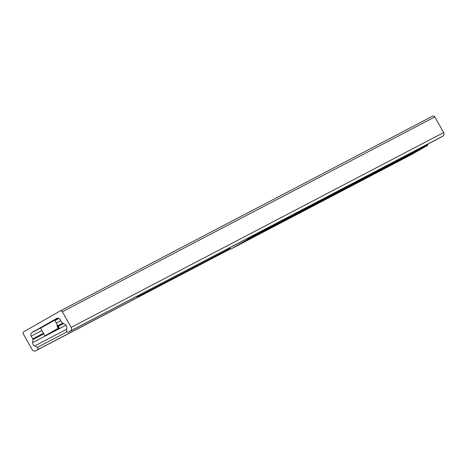 <?xml version="1.0" encoding="UTF-8"?>
<svg xmlns="http://www.w3.org/2000/svg" width="467" height="467" viewBox="0 0 467 467"><rect width="100%" height="100%" fill="white"/><g stroke="black" fill="none" stroke-linecap="round" stroke-linejoin="round"><path stroke-width="0.7" d="M58.165 318.202L54.814 320.117M54.662 319.965L57.844 318.179M60.039 311.045A1.769 1.67 62.4 0 1 62.356 311.758L71.2 327.39A2.72 2.569 62.4 0 1 70.313 331.027L68.579 332.019A1.36 1.284 62.4 0 1 66.612 330.677L66.822 327.595A3.403 3.211 -117.6 0 0 64.901 324.197L62.269 322.855A1.36 1.284 62.4 0 1 61.685 322.288L60.155 319.597A2.72 2.569 -117.6 0 0 56.589 318.5L34.225 331.272A0.683 0.642 -117.6 0 0 33.256 331.827L32.071 332.504A2.72 2.569 -117.6 0 0 31.178 336.147L32.708 338.844A1.36 1.284 62.4 0 1 32.888 339.637L32.69 342.597A3.403 3.211 -117.6 0 0 34.611 345.989L37.354 347.39A1.36 1.284 62.4 0 1 37.494 349.771L35.761 350.764A2.72 2.569 62.4 0 1 32.194 349.666L23.35 334.039A1.769 1.67 62.4 0 1 23.928 331.669L60.039 311.045M60.144 310.993L432.489 116.225A1.769 1.67 62.4 0 1 434.806 116.931L443.65 132.564A2.72 2.569 62.4 0 1 442.763 136.206L441.029 137.193A1.36 1.284 62.4 0 1 440.947 137.24M58.836 318.395L54.983 320.415M40.547 327.962L34.225 331.272M58.889 318.418L55.001 320.45M40.553 328.009L33.256 331.827M407.779 156.112L414.112 152.598L407.779 156.112M375.737 172.872L382.076 169.358L375.737 172.872M343.7 189.631L350.04 186.117L343.7 189.631M311.658 206.391L317.998 202.871L311.658 206.391M279.622 223.15L285.962 219.63L279.622 223.15M247.586 239.91L253.92 236.39L247.586 239.91M229.951 247.609L229.922 247.971A0.543 0.514 -117.6 0 0 229.998 248.292L230.266 248.771A0.543 0.514 -117.6 0 0 230.984 248.987L247.364 239.629A0.543 0.514 -117.6 0 0 247.545 238.9L247.329 238.52M411.164 154.735A0.543 0.514 -117.6 0 0 411.199 154.717L427.579 145.36A0.543 0.514 -117.6 0 0 427.76 144.636L427.544 144.25M136.72 296.376L137.438 297.03L138.833 296.236L138.162 295.623M138.833 296.236L230.108 248.491M137.438 297.03L230.138 248.537M45.118 335.767L45.568 335.901L58.276 328.645L56.939 325.627L57.54 325.312L58.877 328.33L46.169 335.586L45.719 335.452M434.806 116.931L62.356 311.758M443.65 132.564L71.2 327.39M442.763 136.206L70.313 331.027M441.029 137.193L68.579 332.019M58.941 318.447L55.03 320.496M40.559 328.062L32.071 332.504M60.763 320.671L56.414 322.948M41.937 330.519L31.178 336.147M62.776 323.111L57.937 325.645M43.466 333.216L32.708 338.844M63.635 323.549L58.328 326.328M43.851 333.899L32.888 339.637M66.051 325.143L47.984 334.594M45.276 336.012L32.69 342.597M66.717 329.2L34.611 345.989M67.09 331.833L37.354 347.39M230.359 248.888L37.494 349.771M35.685 350.805L230.418 248.94L35.761 350.764M230.984 248.987L411.199 154.717L230.967 248.999M247.364 239.629L427.579 145.36M247.545 238.9L427.76 144.636M58.877 328.33L46.169 335.586L58.212 328.774L59.099 328.219L58.988 327.875M58.387 328.184L44.949 335.837L40.594 328.143L54.633 320.175L59.157 327.799M45.568 335.901L58.276 328.645M432.535 116.195L60.091 311.016M440.988 137.216L68.544 332.037M44.949 335.837L45.55 335.907M40.594 328.143L40.827 327.601L45.229 325.032C60.617 316.498 52.106 320.992 54.802 320.099"/></g></svg>
